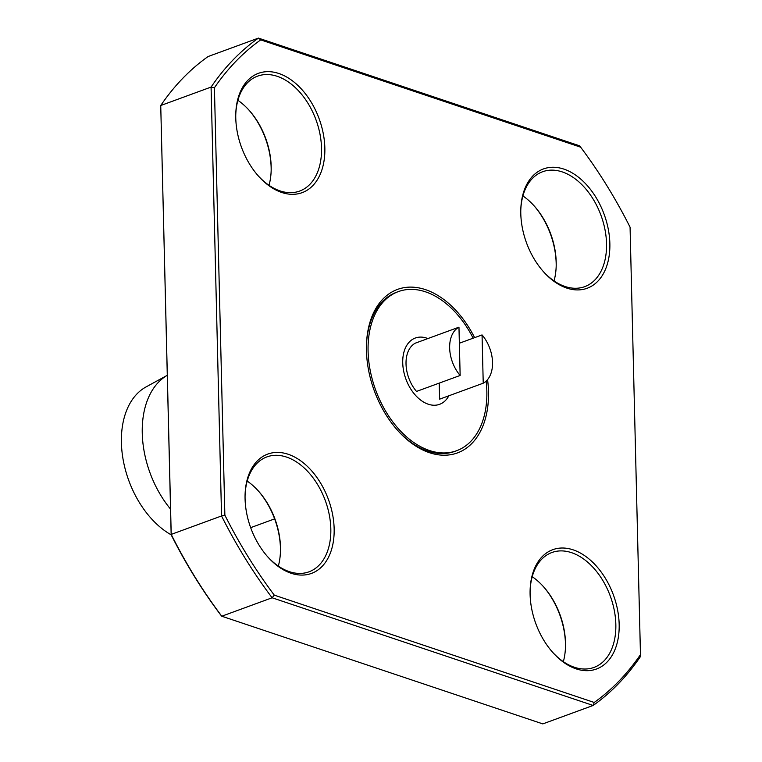 <?xml version="1.0" encoding="UTF-8"?>
<svg xmlns="http://www.w3.org/2000/svg" width="762" height="762" viewBox="0 0 762 762"><rect width="100%" height="100%" fill="white"/><g stroke="black" fill="none" stroke-linecap="round" stroke-linejoin="round"><path stroke-width="1.14" d="M552.174 651.777A61.189 39.824 69.9 0 0 574.348 667.255A61.189 39.824 69.9 0 0 593.998 667.417A61.189 39.824 69.9 0 0 614.277 610.314A61.189 39.824 69.9 0 0 571.548 552.669A61.189 39.824 69.9 0 0 551.907 552.507A61.189 39.824 69.9 0 0 530.076 591.455M576.082 668.846A63.541 41.358 -110.1 0 1 552.602 652.272A63.541 41.358 -110.1 0 1 530.095 590.798A63.541 41.358 -110.1 0 1 573.176 549.85A63.541 41.358 -110.1 0 1 619.163 624.288A63.541 41.358 -110.1 0 1 576.082 668.846M487.566 379.619A87.078 56.674 -110.1 0 1 429.463 452.695A87.078 56.674 -110.1 0 1 397.288 429.997A87.078 56.674 -110.1 0 1 366.436 345.748A87.078 56.674 -110.1 0 1 425.472 289.636A87.078 56.674 -110.1 0 1 474.612 337.652M397.497 291.922A84.725 55.14 69.9 0 0 366.417 346.405M396.85 429.501A84.725 55.14 69.9 0 0 427.73 451.104A84.725 55.14 69.9 0 0 455.762 451.018M566.776 288.084A63.541 41.358 -110.1 0 1 543.296 271.51A63.541 41.358 -110.1 0 1 520.789 210.036A63.541 41.358 -110.1 0 1 563.87 169.097A63.541 41.358 -110.1 0 1 609.857 243.526A63.541 41.358 -110.1 0 1 566.776 288.084M542.868 271.015A61.189 39.824 69.9 0 0 565.052 286.493A61.189 39.824 69.9 0 0 584.692 286.664A61.189 39.824 69.9 0 0 604.971 229.553A61.189 39.824 69.9 0 0 562.251 171.907A61.189 39.824 69.9 0 0 542.601 171.745A61.189 39.824 69.9 0 0 520.77 210.693M291.065 573.243A63.541 41.358 -110.1 0 1 267.586 556.679A63.541 41.358 -110.1 0 1 245.069 495.195A63.541 41.358 -110.1 0 1 288.16 454.257A63.541 41.358 -110.1 0 1 334.147 528.685A63.541 41.358 -110.1 0 1 291.065 573.243M267.148 556.184A61.189 39.824 69.9 0 0 289.331 571.652A61.189 39.824 69.9 0 0 308.972 571.824A61.189 39.824 69.9 0 0 329.26 514.721A61.189 39.824 69.9 0 0 286.531 457.076A61.189 39.824 69.9 0 0 266.89 456.905A61.189 39.824 69.9 0 0 245.059 495.862M281.759 192.481A63.541 41.358 -110.1 0 1 258.28 175.917A63.541 41.358 -110.1 0 1 235.763 114.443A63.541 41.358 -110.1 0 1 278.854 73.495A63.541 41.358 -110.1 0 1 324.841 147.923A63.541 41.358 -110.1 0 1 281.759 192.481M257.851 175.422A61.189 39.824 69.9 0 0 280.025 190.891A61.189 39.824 69.9 0 0 299.676 191.062A61.189 39.824 69.9 0 0 319.954 133.96A61.189 39.824 69.9 0 0 277.225 76.314A61.189 39.824 69.9 0 0 257.585 76.143A61.189 39.824 69.9 0 0 235.753 115.1M271.158 170.545A63.541 41.358 69.9 0 0 249.069 110.223M237.896 100.327A61.189 39.824 -110.1 0 1 249.498 110.7A61.189 39.824 -110.1 0 1 271.177 169.897A61.189 39.824 -110.1 0 1 269.024 185.309M280.464 551.307A63.541 41.358 69.9 0 0 258.375 490.985M247.202 481.089A61.189 39.824 -110.1 0 1 258.804 491.461A61.189 39.824 -110.1 0 1 280.483 550.659A61.189 39.824 -110.1 0 1 278.33 566.071M556.184 266.138A63.541 41.358 69.9 0 0 534.086 205.816M522.913 195.929A61.189 39.824 -110.1 0 1 534.514 206.302A61.189 39.824 -110.1 0 1 556.203 265.5A61.189 39.824 -110.1 0 1 554.041 280.911M274.291 595.151L594.217 702.459L593.15 705.46A376.561 245.059 -110.1 0 0 640.509 656.482L630.069 227.181A374.209 243.526 69.9 0 0 580.644 147.18L260.718 39.881A374.209 243.526 69.9 0 0 214.417 87.763L211.074 87.078L221.552 515.96L224.866 515.15A374.209 243.526 69.9 0 0 274.291 595.151L272.11 597.779L221.771 616.22L220.599 614.82A374.209 243.526 -110.1 0 1 171.164 534.819L171.212 534.4A376.561 245.059 69.9 0 0 221.771 616.22L542.811 723.9L593.15 705.46L272.11 597.779A376.561 245.059 -110.1 0 1 221.552 515.96L171.212 534.4L160.734 105.518L211.074 87.078A376.561 245.059 -110.1 0 1 258.432 38.1L208.093 56.54A376.561 245.059 69.9 0 0 160.734 105.518L171.164 534.819A82.372 53.607 69.9 0 1 122.977 458.753A82.372 53.607 69.9 0 1 146.009 386.953L167.269 375.304M260.718 39.881L258.432 38.1L579.472 145.78L580.644 147.18M214.417 87.763L224.866 515.15M594.217 702.459A374.209 243.526 69.9 0 0 640.518 654.568M532.219 576.691A61.189 39.824 -110.1 0 1 543.82 587.064A61.189 39.824 -110.1 0 1 565.499 646.262A61.189 39.824 -110.1 0 1 563.347 661.673M565.49 646.9A63.541 41.358 69.9 0 0 543.392 586.578M167.269 375.314A86.135 56.055 69.9 0 0 170.536 509.102M473.145 338.185A84.725 55.14 69.9 0 0 398.326 291.608A84.725 55.14 69.9 0 0 369.332 332.965A84.725 55.14 69.9 0 0 392.335 421.272A84.725 55.14 69.9 0 0 456.609 450.723A84.725 55.14 69.9 0 0 485.604 409.375A84.725 55.14 69.9 0 0 486.146 381.114M403.241 355.244A35.3 22.974 69.9 0 0 412.833 392.039A35.3 22.974 69.9 0 0 439.607 404.317A35.3 22.974 69.9 0 0 448.837 395.792A35.3 22.974 -110.1 0 1 439.607 404.317A35.3 22.974 -110.1 0 1 428.273 404.222A35.3 22.974 -110.1 0 1 403.631 370.961A35.3 22.974 -110.1 0 1 415.328 338.014A35.3 22.974 69.9 0 0 403.241 355.244M427.873 338.566A35.3 22.974 69.9 0 0 415.328 338.014A35.3 22.974 -110.1 0 1 426.663 338.118A35.3 22.974 -110.1 0 1 427.873 338.566M458.962 327.174L460.143 375.456A30.594 19.907 -110.1 0 1 458.962 327.174L415.328 343.157A30.594 19.907 -110.1 0 0 416.509 391.43L460.143 375.456M483.232 383.2L482.051 334.928A30.594 19.907 -110.1 0 1 483.232 383.2L439.607 399.174L439.207 383.115M482.051 334.928L459.353 343.233M250.669 527.656L274.634 518.874M396.65 292.227L398.326 291.608M454.924 451.342L456.609 450.723"/></g></svg>
